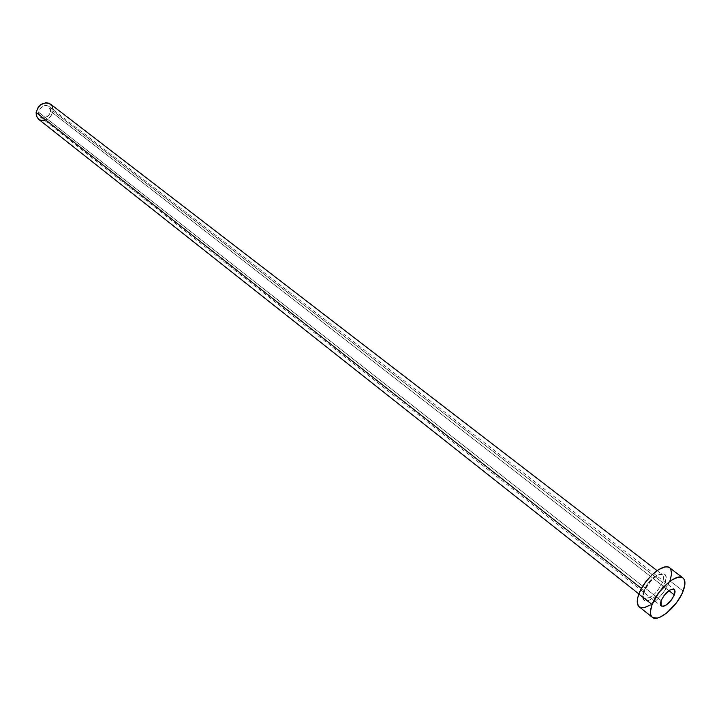 <?xml version="1.0" encoding="UTF-8"?>
<svg xmlns="http://www.w3.org/2000/svg" width="721" height="721" viewBox="0 0 721 721"><rect width="100%" height="100%" fill="white"/><g stroke="black" fill="none" stroke-linecap="round" stroke-linejoin="round"><path stroke-width="0.54" stroke-dasharray="3.6 2.7" d="M38.601 112.242L40.385 117.108C45.225 119.091 48.631 117.144 50.596 111.259L668.899 590.652L50.596 111.259L50.443 108.871L48.595 106.203L46.55 105.419L44.206 105.599L40.052 108.619L38.573 113.467L39.195 115.684L40.637 117.298L42.683 118.055L45.017 117.865L49.154 114.855L50.596 111.259L48.785 106.338C43.945 104.392 40.556 106.357 38.601 112.242L661.157 600.611L38.601 112.242M644.06 591.851C637.319 608.767 659.075 599.286 664.879 583.019L665.925 576.539L664.456 574.132L661.463 573.736L659.535 574.331L655.155 577.007L650.657 581.279L645.232 589.21L642.97 596.492L643.655 599.728L644.637 600.656L647.665 600.963L653.938 597.646L660.382 590.923L664.879 583.019C671.891 566.111 650.009 575.142 644.06 591.851M38.628 119.298C45.459 122.119 50.263 119.371 53.048 111.061L662.491 582.46C657.11 593.041 651.171 598.358 644.7 598.403C642.6 597.367 642.321 594.681 643.853 590.346C649.837 578.9 655.984 573.664 662.302 574.646C663.843 575.998 663.906 578.602 662.491 582.46L53.048 111.061L52.642 107.078L50.479 104.094M641.456 588.471L643.853 590.346L641.456 588.471M639.185 606.803C645.079 612.444 664.528 595.916 669.917 580.874L683.148 591.049L669.917 580.874C672.314 574.421 672.206 570.059 669.62 567.788L670.737 569.058M669.917 580.874L663.23 592.635L656.975 599.728L650.342 604.982M639.752 607.181L639.221 606.83M662.491 582.46C656.507 593.852 650.36 599.043 644.06 598.033C642.555 596.7 642.483 594.131 643.853 590.346C649.233 579.702 655.173 574.349 661.662 574.286C663.798 575.349 664.077 578.071 662.491 582.46M53.12 109.682L52.669 112.818L51.011 116.135L48.388 118.785L44.684 120.497M40.385 117.108L661.247 606.064M657.074 570.626L662.302 574.646C660.193 571.816 647.692 581.91 644.448 591.166C642.096 599.845 643.952 596.258 644.06 598.033L638.887 593.951M48.785 106.338L674.261 589.345"/><path stroke-width="1.08" d="M674.351 594.879C670.043 602.999 665.672 606.731 661.247 606.064L661.157 600.611L660.436 603.558L660.842 605.613L663.356 606.388L665.925 605.261L671.458 599.935L674.351 594.879L675.09 591.932L674.721 589.859L673.288 588.976L669.665 590.138L664.068 595.501L661.157 600.611C665.465 592.464 669.836 588.706 674.27 589.354L674.351 594.879L668.899 590.652L674.351 594.879M657.074 570.626L50.479 104.094C43.657 101.355 38.871 104.139 36.122 112.44L641.456 588.471L36.122 112.44L36.528 116.36L38.628 119.298L638.887 593.951M652.108 604.54C657.498 589.354 677.262 572.456 682.976 577.963C685.536 580.216 685.59 584.578 683.148 591.049C677.623 606.136 658.12 622.854 652.316 617.275C649.873 615.094 649.801 610.849 652.108 604.54L638.851 594.059L652.108 604.54L658.976 592.455L668.854 582.153L672.224 579.774L678.29 577.206L680.759 577.088L682.706 577.773L684.076 579.224L684.905 584.136L683.148 591.049L681.372 594.942L676.37 602.873L666.745 612.976L660.274 617.059L657.39 618.032L652.884 617.654L651.433 616.302L650.603 614.229L650.441 611.507L652.108 604.54M639.221 606.83L637.436 603.729L637.715 597.736L640.59 590.111L645.628 582.036L652.045 574.781L658.823 569.491L664.897 566.976L667.376 566.886L669.638 567.806C663.816 562.209 644.114 578.918 638.851 594.059C636.598 600.341 636.706 604.586 639.185 606.803L652.316 617.275M650.342 604.982L644.295 607.605L639.752 607.181M670.737 569.058L671.621 573.97L669.917 580.874M44.684 120.497L41.89 120.65L38.997 119.578M38.646 119.326L36.356 115.829L36.122 112.44L38.159 107.321L40.809 104.653L45.72 102.761L48.875 103.193L52.254 106.203L53.12 109.682M682.958 577.954L669.62 567.788"/></g></svg>
